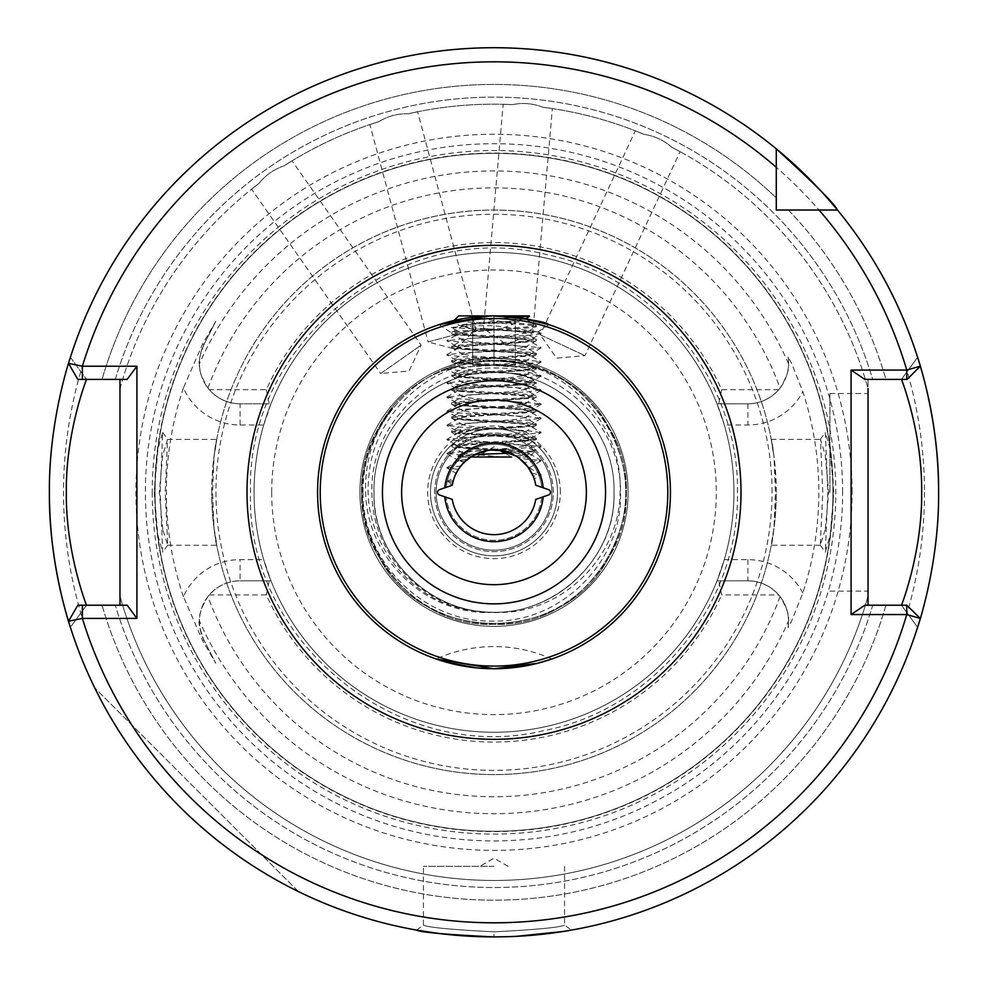 <?xml version="1.0" encoding="UTF-8"?>
<svg xmlns="http://www.w3.org/2000/svg" width="988" height="988" viewBox="0 0 988 988"><rect width="100%" height="100%" fill="white"/><g stroke="black" fill="none" stroke-linecap="round" stroke-linejoin="round"><path stroke-width="0.74" stroke-dasharray="4.94 3.71" d="M448.429 321.878L494.025 315.888L524.789 318.593L536.175 325.2L536.348 326.472C533.829 325.299 519.713 324.113 494 322.94L513.439 322.94C494.704 320.779 479.378 318.432 467.46 315.888L458.716 315.888M465.138 334.92L451.269 327.596C462.211 326.176 476.451 325.534 494 325.707L538.09 331.82L498.878 329.696L519.206 321.804L494.025 321.421L457.827 325.027L478.908 330.992L455.703 335.426L465.138 334.92C482.514 336.772 531.211 338.699 529.284 340.588L529.284 340.848C531.47 343.194 456.53 345.553 458.716 347.899C456.53 350.258 531.47 352.605 529.284 354.964C531.47 357.31 456.53 359.669 458.716 362.016C456.53 364.374 531.47 366.721 529.284 369.08C531.47 371.426 456.53 373.785 458.716 376.132C456.53 378.49 531.47 380.837 529.284 383.196C531.47 385.542 456.53 387.901 458.716 390.248C456.53 392.594 531.47 394.953 529.284 397.3C531.47 399.658 456.53 402.005 458.716 404.364C456.53 406.71 531.47 409.069 529.284 411.416C531.47 413.774 456.53 416.121 458.716 418.48C456.53 420.826 531.47 423.185 529.284 425.532C531.47 427.89 456.53 430.237 458.716 432.596C456.53 434.942 531.47 437.301 529.284 439.648C531.47 441.994 456.53 444.353 458.716 446.7C460.408 447.811 471.239 448.935 491.221 450.059L481.008 452.01M825.227 529.692L820.287 545.141L822.794 492.32L820.448 439.388L825.215 454.851L828.71 492.32L825.227 529.692M827.858 492.32L825.289 552.193L830.253 534.669L833.786 492.32L830.031 448.688L825.289 432.435L827.858 492.32M162.773 529.692L159.29 492.32L162.785 454.851L167.552 439.388L165.206 492.32L167.713 545.141L162.773 529.692M154.214 492.32L157.734 534.669L162.711 552.193L160.142 492.32L162.711 432.435L157.969 448.7L154.214 492.32M494 931.845L494 931.845C451.133 929.622 427.619 927.374 423.432 925.114C427.656 927.374 451.17 929.622 494 931.845C451.133 929.622 427.619 927.374 423.432 925.114C427.656 927.374 451.17 929.622 494 931.845C536.817 929.622 560.344 927.386 564.568 925.114C560.431 927.374 536.904 929.609 494 931.845C536.817 929.622 560.344 927.386 564.568 925.114C560.431 927.374 536.904 929.609 494 931.845L494 936.92L523.739 935.92M493.667 936.908L439.29 933.537M439.475 494.988A2.828 2.828 0 0 1 437.561 492.32A2.828 2.828 0 0 0 439.475 494.988L452.245 499.372A42.348 42.348 0 0 0 535.755 499.372A42.348 42.348 0 0 1 452.245 499.372L446.267 497.322L452.245 499.372A42.348 42.348 0 0 0 535.755 499.372L548.525 494.988A2.828 2.828 0 0 0 548.525 489.64L535.755 485.256A42.348 42.348 0 0 0 452.245 485.256A42.348 42.348 0 0 1 535.755 485.256L548.525 489.64L535.755 485.256A42.348 42.348 0 0 0 452.245 485.256L439.475 489.64L452.245 485.256A42.348 42.348 0 0 1 535.755 485.256A42.348 42.348 0 0 0 452.245 485.256L446.267 487.306A47.992 47.992 0 0 1 541.733 487.306A47.992 47.992 0 0 0 446.267 487.306L439.475 489.64A2.828 2.828 0 0 0 437.561 492.32A2.828 2.828 0 0 1 439.475 489.64M557.516 492.32A63.516 63.516 0 0 0 494 428.804A63.516 63.516 0 0 0 430.484 492.32A63.516 63.516 0 0 1 494 428.804A63.516 63.516 0 0 1 557.516 492.32A63.516 63.516 0 0 1 494 555.824A63.516 63.516 0 0 1 430.484 492.32A63.516 63.516 0 0 1 494 428.804A63.516 63.516 0 0 1 557.516 492.32A63.516 63.516 0 0 1 494 555.824A63.516 63.516 0 0 1 430.484 492.32A63.516 63.516 0 0 1 494 428.804A63.516 63.516 0 0 1 557.516 492.32A63.516 63.516 0 0 1 494 555.824A63.516 63.516 0 0 1 430.484 492.32A63.516 63.516 0 0 0 494 555.824A63.516 63.516 0 0 0 557.516 492.32A63.516 63.516 0 0 1 494 555.824A63.516 63.516 0 0 1 430.484 492.32A63.516 63.516 0 0 0 494 555.824A63.516 63.516 0 0 0 557.516 492.32M635.321 130.811L644.065 134.356L635.321 130.811L540.214 334.771L584.982 355.643L540.214 334.771L556.565 358.138L584.982 355.643L680.09 151.695L671.754 147.261C663.8 140.271 654.575 135.961 644.065 134.356C654.538 135.949 663.763 140.247 671.754 147.261L680.09 151.695M503.151 104.283L512.587 104.617L503.151 104.283L483.54 328.461L532.754 332.771L483.54 328.461L506.906 344.824L532.754 332.771L552.366 108.581L543.029 107.284C533.162 103.419 523.01 102.53 512.587 104.617C522.973 102.53 533.112 103.419 543.029 107.284L552.366 108.581M251.594 189.177L259.029 183.373L251.594 189.177L380.664 373.526L421.135 345.183L380.664 373.526L409.081 371.031L421.135 345.183L292.053 160.846L284.062 165.848C274.022 169.232 265.673 175.074 259.029 183.373C265.649 175.098 273.985 169.257 284.062 165.848L292.053 160.846M369.883 124.55L378.861 121.648L369.883 124.55L428.137 341.922L475.846 329.14L428.137 341.922L455.678 349.307L475.846 329.14L417.603 111.768L408.377 113.731C397.781 113.484 387.951 116.115 378.861 121.648C387.914 116.127 397.744 113.497 408.377 113.731L417.603 111.768M537.83 663.207L536.842 663.467M502.04 450.738C519.095 451.763 528.185 452.763 529.284 453.764C528.975 454.455 524.369 455.147 515.464 455.814L495.914 450.009L460.569 451.862L446.872 453.455L472.103 456.073M515.773 455.999L519.404 458.444L541.128 460.519L529.074 453.529L541.128 446.749L495.914 450.009M499.249 450.293C517.885 451.38 527.901 452.442 529.284 453.504C528.963 454.208 524.22 454.9 515.069 455.579M788.078 627.701L788.56 621.464A40.644 40.644 0 0 1 788.078 627.701L791.462 621.464L802.812 593.022A324.817 324.817 0 0 0 802.812 391.606L791.462 363.164L788.078 356.927A40.644 40.644 0 0 1 747.916 403.82C760.217 403.561 770.479 398.856 778.705 389.704A40.644 40.644 0 0 0 780.051 388.062C786.448 377.675 789.289 369.586 788.56 363.794L788.078 356.927A40.644 40.644 0 0 1 788.56 363.164M802.812 593.022A61.824 61.824 0 0 0 747.916 559.64L724.303 559.64L717.029 580.808L747.916 580.808A40.644 40.644 0 0 1 788.56 621.464L788.56 620.835C789.289 615.042 786.46 606.953 780.051 596.567A40.644 40.644 0 0 0 778.705 594.924C770.479 585.773 760.217 581.067 747.916 580.808L718.782 580.808L721.672 594.924L778.705 594.924M494 866.34L423.432 866.34L494 866.34M917.605 627.306A444.6 444.6 0 0 1 70.395 627.306L86.524 605.224L102.073 605.224A407.871 407.871 0 0 0 885.927 605.224L901.476 605.224L917.605 627.306L901.476 605.224L868.032 605.224L868.032 379.404L872.725 379.404L868.032 379.404L868.032 388.593A388.148 388.148 0 0 0 671.754 147.261A388.148 388.148 0 0 1 868.032 388.593M829.92 492.32L829.92 393.52L829.92 492.32M167.552 439.388L216.718 439.388L214.013 456.407L212.593 492.32L214.013 528.222C220.62 563.913 212.865 538.695 211.716 492.32C212.852 446.02 220.633 420.666 214.013 456.407A282.284 282.284 0 0 1 773.987 456.407C767.38 420.715 775.135 445.934 776.284 492.32C775.148 538.608 767.367 563.963 773.987 528.222L775.407 492.32L773.987 456.407L771.282 439.388L820.448 439.388M560.332 492.32A66.332 66.332 0 0 0 494 425.976A66.332 66.332 0 0 0 427.668 492.32A66.332 66.332 0 0 0 494 558.652A66.332 66.332 0 0 0 560.332 492.32M434.72 492.32A59.28 59.28 0 0 1 494 433.04A59.28 59.28 0 0 1 553.28 492.32A59.28 59.28 0 0 1 494 551.6A59.28 59.28 0 0 1 434.72 492.32A59.28 59.28 0 0 1 494 433.04A59.28 59.28 0 0 1 553.28 492.32A59.28 59.28 0 0 1 494 551.6A59.28 59.28 0 0 1 434.72 492.32M628.084 492.32A134.084 134.084 0 0 0 494 358.224A134.084 134.084 0 0 0 359.916 492.32A134.084 134.084 0 0 1 494 358.224A134.084 134.084 0 0 1 628.084 492.32A134.084 134.084 0 0 1 494 626.404A134.084 134.084 0 0 1 359.916 492.32A134.084 134.084 0 0 1 494 358.224A134.084 134.084 0 0 1 628.084 492.32A134.084 134.084 0 0 1 494 626.404A134.084 134.084 0 0 1 359.916 492.32A134.084 134.084 0 0 0 494 626.404A134.084 134.084 0 0 0 628.084 492.32M363.004 492.32C362.954 460.741 372.834 432.559 392.681 407.748C373.662 432.843 364.658 461.026 365.684 492.32C366.634 558.492 427.335 616.734 494 612.288A119.968 119.968 0 0 1 479.155 611.362C419.875 605.891 371.451 551.477 371.957 492.32C369.413 425.84 429.582 365.906 495.803 368.03C562.283 366.647 621.427 425.927 620.513 492.32C623.119 561.11 560.986 623.156 492.271 621.069C423.358 622.601 362.003 561.011 363.004 492.32M211.716 492.32A282.284 282.284 0 0 1 494 210.024A282.284 282.284 0 0 1 776.284 492.32A282.284 282.284 0 0 1 494 774.604A282.284 282.284 0 0 1 211.716 492.32A282.284 282.284 0 0 0 494 774.604A282.284 282.284 0 0 0 776.284 492.32M215.767 321.31L203.849 344.738L215.767 321.31L202.565 344.083L183.435 387.926A61.824 61.824 0 0 0 240.084 424.988L263.697 424.988A239.948 239.948 0 0 0 254.052 492.32A239.948 239.948 0 0 1 494 252.372A239.948 239.948 0 0 1 733.948 492.32A239.948 239.948 0 0 0 724.303 424.988L747.916 424.988A61.824 61.824 0 0 0 802.812 391.606M263.697 424.988L270.971 403.82A239.948 239.948 0 0 1 717.029 403.82L724.303 424.988M724.303 559.64A239.948 239.948 0 0 0 733.948 492.32A239.948 239.948 0 0 1 494 732.256A239.948 239.948 0 0 1 254.052 492.32A239.948 239.948 0 0 1 494 252.372A239.948 239.948 0 0 1 733.948 492.32A239.948 239.948 0 0 1 494 732.256A239.948 239.948 0 0 1 254.052 492.32A239.948 239.948 0 0 1 494 252.372A239.948 239.948 0 0 1 733.948 492.32A239.948 239.948 0 0 1 494 732.256A239.948 239.948 0 0 1 254.052 492.32A239.948 239.948 0 0 0 263.697 559.64L240.084 559.64A61.824 61.824 0 0 0 183.435 596.703L202.565 640.545L215.767 663.319L203.849 639.891L215.767 663.319M613.968 492.32C616.08 427.767 557.664 371.142 494 372.34C430.336 371.142 371.92 427.767 374.032 492.32C371.92 556.861 430.336 613.486 494 612.288C557.664 613.486 616.08 556.861 613.968 492.32C616.08 427.767 557.664 371.142 494 372.34C430.336 371.142 371.92 427.767 374.032 492.32C371.92 556.861 430.336 613.486 494 612.288C557.664 613.486 616.08 556.861 613.968 492.32C616.08 427.767 557.664 371.142 494 372.34C430.336 371.142 371.92 427.767 374.032 492.32C371.92 556.861 430.336 613.486 494 612.288C557.664 613.486 616.08 556.861 613.968 492.32C616.08 427.767 557.664 371.142 494 372.34C430.336 371.142 371.92 427.767 374.032 492.32C371.92 556.861 430.336 613.486 494 612.288C557.664 613.486 616.08 556.861 613.968 492.32C616.08 427.767 557.664 371.142 494 372.34C430.336 371.142 371.92 427.767 374.032 492.32C371.92 556.861 430.336 613.486 494 612.288C557.664 613.486 616.08 556.861 613.968 492.32C616.08 427.767 557.664 371.142 494 372.34C430.336 371.142 371.92 427.767 374.032 492.32C371.92 556.861 430.336 613.486 494 612.288C557.664 613.486 616.08 556.861 613.968 492.32C616.08 427.767 557.664 371.142 494 372.34C430.336 371.142 371.92 427.767 374.032 492.32C371.92 556.861 430.336 613.486 494 612.288C557.664 613.486 616.08 556.861 613.968 492.32C616.08 427.767 557.664 371.142 494 372.34C430.336 371.142 371.92 427.767 374.032 492.32C371.92 556.861 430.336 613.486 494 612.288C557.664 613.486 616.08 556.861 613.968 492.32C616.08 427.767 557.664 371.142 494 372.34C430.336 371.142 371.92 427.767 374.032 492.32C371.92 556.861 430.336 613.486 494 612.288C557.664 613.486 616.08 556.861 613.968 492.32C616.08 427.767 557.664 371.142 494 372.34C430.336 371.142 371.92 427.767 374.032 492.32C371.92 556.861 430.336 613.486 494 612.288C557.664 613.486 616.08 556.861 613.968 492.32C616.08 427.767 557.664 371.142 494 372.34C430.336 371.142 371.92 427.767 374.032 492.32C371.92 556.861 430.336 613.486 494 612.288C557.664 613.486 616.08 556.861 613.968 492.32C616.08 427.767 557.664 371.142 494 372.34C430.336 371.142 371.92 427.767 374.032 492.32C371.92 556.861 430.336 613.486 494 612.288C557.664 613.486 616.08 556.861 613.968 492.32C616.08 427.767 557.664 371.142 494 372.34C430.336 371.142 371.92 427.767 374.032 492.32C371.92 556.861 430.336 613.486 494 612.288C557.664 613.486 616.08 556.861 613.968 492.32C616.08 427.767 557.664 371.142 494 372.34C430.336 371.142 371.92 427.767 374.032 492.32C371.92 556.861 430.336 613.486 494 612.288C557.664 613.486 616.08 556.861 613.968 492.32C616.08 427.767 557.664 371.142 494 372.34C430.336 371.142 371.92 427.767 374.032 492.32C371.92 556.861 430.336 613.486 494 612.288C557.664 613.486 616.08 556.861 613.968 492.32C616.08 427.767 557.664 371.142 494 372.34C430.336 371.142 371.92 427.767 374.032 492.32C372.921 551.551 419.888 604.31 479.155 611.362C546.45 621.958 616.944 562.456 613.968 492.32M670.432 492.32A176.432 176.432 0 0 0 494 315.888A176.432 176.432 0 0 0 317.568 492.32A176.432 176.432 0 0 0 494 668.74A176.432 176.432 0 0 0 670.432 492.32A176.432 176.432 0 0 1 494 668.74A176.432 176.432 0 0 1 317.568 492.32M51.956 539.93A444.6 444.6 0 0 0 52.401 543.931M68.505 621.23L77.842 605.224L102.073 605.224A407.871 407.871 0 0 0 885.927 605.224L907.083 605.224L920.322 618.463A444.6 444.6 0 0 1 68.505 621.23A444.6 444.6 0 0 0 938.6 492.32M852.064 492.32A358.064 358.064 0 0 0 494 134.245A358.064 358.064 0 0 0 135.936 492.32A358.064 358.064 0 0 0 494 850.384A358.064 358.064 0 0 0 852.064 492.32M832.958 492.32A338.958 338.958 0 0 0 494 153.35A338.958 338.958 0 0 0 155.042 492.32A338.958 338.958 0 0 0 494 831.279A338.958 338.958 0 0 0 832.958 492.32A338.958 338.958 0 0 0 494 153.35A338.958 338.958 0 0 0 155.042 492.32A338.958 338.958 0 0 0 494 831.279A338.958 338.958 0 0 0 832.958 492.32A338.958 338.958 0 0 1 494 831.279A338.958 338.958 0 0 1 155.042 492.32A338.958 338.958 0 0 0 494 831.279A338.958 338.958 0 0 0 832.958 492.32M152.214 492.32A341.786 341.786 0 0 0 494 834.094A341.786 341.786 0 0 0 835.786 492.32A341.786 341.786 0 0 0 494 150.534A341.786 341.786 0 0 0 152.214 492.32M183.435 387.926A327.646 327.646 0 0 0 183.435 596.703M199.44 620.835C198.205 622.131 199.675 628.491 203.849 639.891A40.644 40.644 0 0 1 240.084 580.808C227.783 581.067 217.521 585.773 209.295 594.924A40.644 40.644 0 0 0 207.949 596.567C201.552 606.953 198.712 615.042 199.44 620.835A321.372 321.372 0 0 0 788.56 620.835M298.475 891.608A444.6 444.6 0 0 1 94.7 687.846A444.6 444.6 0 0 0 298.475 891.608L94.7 687.846L298.475 891.608M510.549 936.612L515.897 936.377M563.259 931.486L565.568 931.116M569.915 930.387L567.001 930.881M562.357 931.622L558.405 932.227M540.831 934.438L537.064 934.821M527.938 467.003L529.284 467.62L528.172 467.324L528.827 468.226L527.629 466.583M451.269 327.596L527.431 331.894L541.128 333.487L529.284 340.588C531.47 342.935 456.53 345.294 458.716 347.64C456.53 349.999 531.47 352.346 529.284 354.704C531.47 357.051 456.53 359.41 458.716 361.756C456.53 364.115 531.47 366.462 529.284 368.82C531.47 371.167 456.53 373.526 458.716 375.872C456.53 378.219 531.47 380.578 529.284 382.924C531.47 385.283 456.53 387.629 458.716 389.988C456.53 392.335 531.47 394.694 529.284 397.04C531.47 399.399 456.53 401.746 458.716 404.104C456.53 406.451 531.47 408.81 529.284 411.156C531.47 413.515 456.53 415.862 458.716 418.22C456.53 420.567 531.47 422.926 529.284 425.272C531.47 427.619 456.53 429.978 458.716 432.324C456.53 434.683 531.47 437.029 529.284 439.388L541.128 446.749M446.872 453.455L458.926 446.465L446.872 439.685L541.128 446.403M529.284 457.024L517.403 457.024L529.284 457.024L534.792 451.528L513.439 449.972L494 449.972C472.573 448.799 460.803 447.613 458.716 446.44C456.53 444.094 531.47 441.735 529.284 439.388L541.128 432.633L527.431 434.226L460.569 437.758L446.872 439.685M446.872 354.655L458.926 347.665L446.872 340.885L541.128 347.603L527.431 349.542L460.569 353.062L446.712 354.828L460.569 356.594L527.431 360.126L541.128 361.719L527.431 363.658L460.569 367.178L446.712 368.944L460.569 370.71L527.431 374.242L541.128 375.823L527.431 377.762L460.569 381.294L446.712 383.06L460.569 384.826L527.431 388.358L541.128 389.939L527.431 391.878L460.569 395.41L446.712 397.176L460.569 398.942L527.431 402.462L541.128 404.055L527.431 405.994L460.569 409.526L446.712 411.292L460.569 413.058L527.431 416.578L541.128 418.171L527.431 420.11L460.569 423.642L446.712 425.408L460.569 427.162L527.431 430.694L541.128 432.633M541.128 347.949L529.074 354.939L541.128 361.719M446.872 368.771L458.926 361.781L446.872 355.001M541.128 362.065L529.074 369.055L541.128 375.823M446.872 382.887L458.926 375.897L446.872 369.117M541.128 376.181L529.074 383.159L541.128 389.939M446.872 397.003L458.926 390.013L446.872 383.233M541.128 390.285L529.074 397.275L541.128 404.055M446.872 411.119L458.926 404.129L446.872 397.349M541.128 404.401L529.074 411.391L541.128 418.171M446.872 425.223L458.926 418.245L446.872 411.465M541.128 418.517L529.074 425.507L541.128 432.287M446.872 439.339L458.926 432.349L446.872 425.581M464.607 335.117C481.477 336.994 531.248 338.946 529.284 340.848L541.128 347.603M480.86 668.259L476.611 667.888M464.323 462.112L458.42 469.362L467.633 459.185L458.716 460.816L464.323 462.112M456.53 472.61L456.16 473.301L446.872 467.917L458.42 469.362M464.558 461.878L458.716 460.556L467.633 459.185M458.716 457.024L467.46 457.024L457.691 455.999L458.716 457.024L470.597 457.024L488.208 450.367M515.464 455.814L524.22 462.656L541.128 460.519M528.827 468.226L529.259 468.868M530.618 471.054L531.507 472.672M533.137 476.154L534.199 478.995L541.128 474.981L533.137 476.154M453.294 480.65L446.712 481.86L452.689 483.009L453.677 479.39M452.689 483.009L452.269 485.157L446.872 482.033M548.525 494.988A2.828 2.828 0 0 0 548.525 489.64A2.828 2.828 0 0 1 548.525 494.988L541.733 497.322L548.525 494.988M541.733 497.322L535.755 499.372A42.348 42.348 0 0 1 452.245 499.372A42.348 42.348 0 0 0 535.755 499.372L541.733 497.322A47.992 47.992 0 0 1 446.267 497.322A47.992 47.992 0 0 0 541.733 497.322M119.968 388.593L119.968 379.404L119.968 388.593A388.148 388.148 0 0 1 259.029 183.373A388.148 388.148 0 0 0 119.968 388.593M284.062 165.848A388.148 388.148 0 0 1 378.861 121.648A388.148 388.148 0 0 0 284.062 165.848M408.377 113.731A388.148 388.148 0 0 1 512.587 104.617A388.148 388.148 0 0 0 408.377 113.731M543.029 107.284A388.148 388.148 0 0 1 644.065 134.356A388.148 388.148 0 0 0 543.029 107.284M788.399 210.024L819.015 210.024L788.399 210.024A407.871 407.871 0 0 1 885.927 379.404L907.083 379.404L920.322 366.165A444.6 444.6 0 0 0 837.491 210.024A444.6 444.6 0 0 1 920.322 366.165A444.6 444.6 0 0 0 837.491 210.024L788.399 210.024A407.871 407.871 0 0 1 885.927 379.404L872.725 379.404A395.2 395.2 0 0 0 115.275 379.404L127.143 379.404M494 315.888L489.431 315.95M443.34 323.311L448.354 321.89M500.768 329.831L476.932 331.4M498.878 329.696L478.908 330.992M778.705 389.704L721.672 389.704A249.717 249.717 0 0 0 266.328 389.704L209.295 389.704C217.521 398.856 227.783 403.561 240.084 403.82L269.218 403.82L266.328 389.704M269.218 403.82L240.084 403.82A40.644 40.644 0 0 1 203.849 344.738C199.675 356.149 198.205 362.51 199.44 363.794C198.712 369.586 201.54 377.675 207.949 388.062A40.644 40.644 0 0 0 209.295 389.704M717.029 403.82L747.916 403.82L717.029 403.82M721.672 389.704L718.782 403.82M70.395 357.323L86.524 379.404L70.395 357.323A444.6 444.6 0 0 1 776.284 148.83L776.284 197.909L776.284 148.83A444.6 444.6 0 0 0 49.4 492.32A444.6 444.6 0 0 1 776.284 148.83A444.6 444.6 0 0 0 68.505 363.399L77.842 379.404L119.968 379.404L119.968 596.036A388.148 388.148 0 0 0 868.032 596.036A388.148 388.148 0 0 1 119.968 596.036L119.968 605.224L115.275 605.224L127.143 605.224M837.491 210.024A444.6 444.6 0 0 1 917.605 357.323L901.476 379.404L864.895 379.404M115.275 379.404A395.2 395.2 0 0 1 872.725 379.404L901.476 379.404L917.605 357.323L901.476 379.404M119.968 605.224L86.524 605.224L70.395 627.306M102.073 379.404A407.871 407.871 0 0 1 776.284 197.909A407.871 407.871 0 0 0 102.073 379.404M776.284 148.83L776.284 197.909M872.725 605.224L868.032 605.224L868.032 596.036L868.032 605.224L872.725 605.224A395.2 395.2 0 0 1 115.275 605.224A395.2 395.2 0 0 0 872.725 605.224M209.295 594.924L266.328 594.924A249.717 249.717 0 0 0 721.672 594.924M936.044 444.699A444.6 444.6 0 0 0 935.599 440.697A444.6 444.6 0 0 1 936.044 444.699M494 612.288C560.394 615.956 620.143 557.442 620.106 491.641C623.156 425.791 567.976 365.177 502.312 360.608C436.474 356.717 374.156 410.292 368.919 475.858C360.744 541.288 412.663 606.83 479.155 611.362A119.968 119.968 0 0 0 494 612.288M820.448 545.24L771.282 545.24L773.987 528.222A282.284 282.284 0 0 1 214.013 528.222L216.718 545.24L167.552 545.24M718.782 580.808L717.029 580.808A239.948 239.948 0 0 1 270.971 580.808L263.697 559.64M270.971 580.808L240.084 580.808L270.971 580.808M266.328 594.924L269.218 580.808M868.032 605.224L864.895 605.224M392.681 407.748C358.088 446.131 351.926 513.402 379.713 558.294C424.605 645.053 563.395 645.053 608.287 558.294C631.628 514.303 631.628 470.325 608.287 426.334C563.395 339.576 424.605 339.576 379.713 426.334C327.028 508.585 396.423 628.776 494 624.28C591.577 628.776 660.972 508.585 608.287 426.334C563.395 339.576 424.605 339.576 379.713 426.334C356.372 470.325 356.372 514.303 379.713 558.294C406.142 600.506 444.23 622.502 494 624.28C591.577 628.776 660.972 508.585 608.287 426.334C581.858 384.122 543.771 362.127 494 360.348C396.423 355.853 327.028 476.043 379.713 558.294C406.142 600.506 444.23 622.502 494 624.28C591.577 628.776 660.972 508.585 608.287 426.334C563.395 339.576 424.605 339.576 379.713 426.334C327.028 508.585 396.423 628.776 494 624.28C543.771 622.502 581.858 600.506 608.287 558.294C660.972 476.043 591.577 355.853 494 360.348C396.423 355.853 327.028 476.043 379.713 558.294C406.142 600.506 444.23 622.502 494 624.28C543.771 622.502 581.858 600.506 608.287 558.294C660.972 476.043 591.577 355.853 494 360.348C396.423 355.853 327.028 476.043 379.713 558.294C424.605 645.053 563.395 645.053 608.287 558.294C631.628 514.303 631.628 470.325 608.287 426.334C563.395 339.576 424.605 339.576 379.713 426.334C327.028 508.585 396.423 628.776 494 624.28C591.577 628.776 660.972 508.585 608.287 426.334C581.858 384.122 543.771 362.127 494 360.348C396.423 355.853 327.028 476.043 379.713 558.294C424.605 645.053 563.395 645.053 608.287 558.294C658.502 478.958 597.209 362.72 502.312 360.608M541.128 333.833L527.431 335.426L460.569 338.958L446.872 340.885M519.206 321.804L457.827 325.027M531.853 473.351L541.128 474.981M460.853 465.966L446.872 467.917M476.352 457.024L511.648 457.024L476.352 457.024L494 446.848L500.212 450.429M505.276 453.344L511.648 457.024L501.472 457.024L463.187 453.233L472.042 451.195L515.958 447.675L525.048 445.909L515.958 444.143L472.042 440.611L463.187 438.573L472.042 437.079L515.958 433.559L524.813 431.521L515.958 430.027L472.042 426.495L462.952 424.729L472.042 422.975L515.958 419.443L524.813 417.405L515.958 415.911L472.042 412.379L462.952 410.625L472.042 408.859L515.958 405.327L525.048 403.561L515.958 401.795L472.042 398.275L462.952 396.509L472.042 394.743L515.958 391.211L525.048 389.445L515.958 387.679L472.042 384.159L462.952 382.393L472.042 380.627L515.958 377.095L525.048 375.329L515.958 373.575L472.042 370.043L462.952 368.277L472.042 366.511L515.958 362.979L525.048 361.225L515.958 359.459L472.042 355.927L462.952 354.161L472.042 352.395L515.958 348.875L525.048 347.109L515.958 345.343L472.042 341.811L462.952 340.045L472.042 338.279L515.958 334.759L525.048 332.993L515.958 331.227L472.042 327.695L462.952 325.929L472.042 324.175L515.958 320.643L524.813 318.605M515.267 318.272L515.267 316.37L472.733 316.37L472.733 318.272L472.733 316.37L515.267 316.37L515.267 318.272L519.404 315.888L468.596 315.888L519.404 315.888M472.733 318.272L468.596 315.888M454.159 320.445L463.187 326.201M517.626 317.469L453.9 320.705C455.567 321.471 468.93 322.212 494 322.94M529.284 315.888L528.222 315.888L529.63 316.234M457.691 455.999L474.907 454.517M510.117 453.159L534.792 451.528L524.813 445.637M513.439 449.972C478.908 448.429 458.309 446.897 451.652 445.366L463.187 438.573M528.222 457.024C524.727 454.455 513.315 452.096 494 449.972C468.287 448.799 454.171 447.613 451.652 446.44L451.652 445.366C449.046 443.019 538.954 440.66 536.348 438.314L536.348 439.388C538.954 437.029 449.046 434.683 451.652 432.324C449.046 429.978 538.954 427.619 536.348 425.272C538.954 422.926 449.046 420.567 451.652 418.22C449.046 415.862 538.954 413.515 536.348 411.156C538.954 408.81 449.046 406.451 451.652 404.104C449.046 401.746 538.954 399.399 536.348 397.04C538.954 394.694 449.046 392.335 451.652 389.988C449.046 387.629 538.954 385.283 536.348 382.924C538.954 380.578 449.046 378.219 451.652 375.872C449.046 373.526 538.954 371.167 536.348 368.82C538.954 366.462 449.046 364.115 451.652 361.756C449.046 359.41 538.954 357.051 536.348 354.704C538.954 352.346 449.046 349.999 451.652 347.64C449.046 345.294 538.954 342.935 536.348 340.588C538.954 338.229 449.046 335.883 451.652 333.524C449.046 331.178 538.954 328.819 536.348 326.472L524.813 333.265M463.187 453.233L451.652 446.44C449.046 444.094 538.954 441.735 536.348 439.388L524.813 446.168M524.813 431.521L536.348 438.314C538.954 435.955 449.046 433.609 451.652 431.25C449.046 428.903 538.954 426.544 536.348 424.198C538.954 421.839 449.046 419.492 451.652 417.134C449.046 414.787 538.954 412.428 536.348 410.082C538.954 407.735 449.046 405.376 451.652 403.03C449.046 400.671 538.954 398.325 536.348 395.966C538.954 393.619 449.046 391.26 451.652 388.914C449.046 386.555 538.954 384.209 536.348 381.85C538.954 379.503 449.046 377.144 451.652 374.798C449.046 372.439 538.954 370.092 536.348 367.734C538.954 365.387 449.046 363.028 451.652 360.682C449.046 358.335 538.954 355.976 536.348 353.63C538.954 351.271 449.046 348.925 451.652 346.566C449.046 344.219 538.954 341.86 536.348 339.514C538.954 337.155 449.046 334.809 451.652 332.45L463.187 325.67M463.187 340.317L451.825 333.722L451.652 332.45C449.046 330.103 538.954 327.744 536.348 325.398C535.694 324.57 528.049 323.755 513.439 322.94M463.187 354.433L451.652 347.64L451.825 346.368L463.187 339.773M524.813 347.368L536.348 340.588L536.175 339.316L524.813 332.721M463.187 368.549L451.652 361.756L451.825 360.484L463.187 353.889M524.813 361.485L536.348 354.704L536.175 353.432L524.813 346.837M463.187 382.665L451.652 375.872L451.825 374.6L463.187 368.005M524.813 375.601L536.348 368.82L536.175 367.548L524.813 360.953M463.187 396.768L451.652 389.988L451.825 388.716L463.187 382.121M524.813 389.717L536.348 382.924L536.175 381.652L524.813 375.07M463.187 410.885L451.652 404.104L451.825 402.832L463.187 396.237M524.813 403.833L536.348 397.04L536.175 395.768L524.813 389.173M463.187 425.001L451.652 418.22L451.825 416.948L463.187 410.353M524.813 417.949L536.348 411.156L536.175 409.884L524.813 403.289M463.187 439.117L451.652 432.324L451.825 431.052L463.187 424.47M524.813 432.065L536.348 425.272L536.175 424L524.813 417.405M528.222 315.888L467.46 315.888M467.46 457.024L501.472 457.024M518.774 317.42L501.472 315.888M472.733 365.288L515.267 365.288L472.733 365.288L472.733 316.37L472.733 365.288M515.267 365.288L515.267 316.37L515.267 365.288M494 365.288L494 316.37L494 365.288M436.128 492.32A57.872 57.872 0 0 1 494 434.448A57.872 57.872 0 0 1 551.872 492.32A57.872 57.872 0 0 0 494 434.448A57.872 57.872 0 0 0 436.128 492.32A57.872 57.872 0 0 0 494 550.18A57.872 57.872 0 0 0 551.872 492.32A57.872 57.872 0 0 1 494 550.18A57.872 57.872 0 0 1 436.128 492.32M747.916 403.82L747.916 424.988M747.916 559.64L747.916 580.808A40.644 40.644 0 0 1 788.56 621.464M772.048 492.32A278.048 278.048 0 0 0 494 214.26A278.048 278.048 0 0 0 215.952 492.32A278.048 278.048 0 0 0 494 770.368A278.048 278.048 0 0 0 772.048 492.32M214.013 456.407A282.284 282.284 0 0 1 773.987 456.407M271.7 492.32A222.3 222.3 0 0 1 494 270.02A222.3 222.3 0 0 1 716.3 492.32A222.3 222.3 0 0 1 494 714.62A222.3 222.3 0 0 1 271.7 492.32M924.484 492.32A430.484 430.484 0 0 1 494 922.804A430.484 430.484 0 0 1 63.516 492.32A430.484 430.484 0 0 1 494 61.824A430.484 430.484 0 0 1 924.484 492.32M842.603 492.32A348.603 348.603 0 0 0 494 143.705A348.603 348.603 0 0 0 145.397 492.32A348.603 348.603 0 0 0 494 840.924A348.603 348.603 0 0 0 842.603 492.32M833.255 492.32A339.255 339.255 0 0 0 494 153.066A339.255 339.255 0 0 0 154.746 492.32A339.255 339.255 0 0 0 494 831.563A339.255 339.255 0 0 0 833.255 492.32M207.949 388.062A304.465 304.465 0 0 1 780.051 388.062M788.56 363.794A321.372 321.372 0 0 0 199.44 363.794M119.968 596.036A388.148 388.148 0 0 0 868.032 596.036A388.148 388.148 0 0 1 119.968 596.036M780.051 596.567A304.465 304.465 0 0 1 207.949 596.567M240.084 424.988L240.084 403.82A40.644 40.644 0 0 1 203.849 344.738L202.565 344.083M202.565 640.545L203.849 639.891A40.644 40.644 0 0 1 240.084 580.808L240.084 559.64M548.92 324.657L538.09 331.82M820.287 545.141L825.289 552.193M162.711 432.435L167.713 439.487M416.528 930.116L423.432 925.114L423.432 866.34M551.86 658.984A141.148 141.148 0 0 0 436.14 658.984M508.116 866.34L494 858.189L479.884 866.34M829.92 393.52L868.032 393.52M737.468 492.32C739.444 381.417 655.773 276.973 547.117 254.706C401.659 216.891 245.357 342.107 250.532 492.32C245.506 641.064 398.757 765.811 543.375 730.725C653.71 709.989 739.53 604.57 737.468 492.32M829.92 591.12L868.032 591.12M564.568 866.34L564.568 925.114L571.472 930.116M167.713 545.141L162.711 552.193M820.287 439.487L825.289 432.435M439.08 324.657L455.616 335.587M455.703 335.426L446.872 340.539M538.015 331.684L541.128 333.487M458.926 460.791L446.872 453.801M541.128 474.623L529.074 467.645M446.872 467.571L458.926 460.581M529.074 467.855L541.128 460.865M446.872 481.687L454.394 477.328M525.53 318.729L524.813 319.149M463.187 452.689L457.74 455.851"/><path stroke-width="1.48" d="M518.774 317.42L548.92 324.657M494.025 315.888C527.419 318.754 545.709 321.68 548.92 324.657C545.66 321.668 527.357 318.741 494 315.888M510.549 936.612L494 936.92C446.934 934.66 421.11 932.388 416.528 930.116C421.073 932.388 446.897 934.66 494 936.92L493.667 936.908M439.29 933.537L416.528 930.116M439.475 494.988A2.828 2.828 0 0 1 437.561 492.32A2.828 2.828 0 0 0 439.475 494.988L452.245 499.372A42.348 42.348 0 0 0 535.755 499.372L543.19 496.816A49.4 49.4 0 0 1 444.81 496.816M536.842 663.467L494 668.74L537.719 663.244L551.86 658.984L537.83 663.207M491.221 450.059L502.04 450.738L515.773 455.999M901.476 605.224C901.031 606.57 922.384 552.848 921.668 492.32C922.409 431.929 901.007 377.947 901.476 379.404M670.432 492.32A176.432 176.432 0 0 1 494 668.74A176.432 176.432 0 0 1 317.568 492.32A176.432 176.432 0 0 1 494 315.888A176.432 176.432 0 0 1 670.432 492.32A176.432 176.432 0 0 0 494 315.888A176.432 176.432 0 0 0 317.568 492.32M70.395 627.306C70.827 628.825 48.671 564.803 49.4 492.32A444.6 444.6 0 0 0 51.956 539.93M52.401 543.931A444.6 444.6 0 0 0 68.505 621.23L82.387 618.402A430.484 430.484 0 0 0 906.762 614.548L851.088 614.548L851.088 370.08L906.762 370.08L920.322 366.165A444.6 444.6 0 0 0 776.284 148.83C814.087 183.299 834.49 203.701 837.491 210.024L819.015 210.024L837.491 210.024A444.6 444.6 0 0 0 776.284 148.83L776.284 210.024L788.399 210.024M515.897 936.377L563.259 931.486M565.568 931.116L569.915 930.387M567.001 930.881L562.357 931.622M558.405 932.227L540.831 934.438M537.064 934.821L523.739 935.92M917.605 357.323C917.173 355.804 939.329 419.814 938.6 492.32C939.304 564.988 917.197 628.701 917.605 627.306M519.404 458.444L527.938 467.003L533.137 476.154L531.507 472.672M476.611 667.888L445.847 662.046L436.14 658.984L494 668.74L480.86 668.259M481.008 452.01L472.103 456.073L464.323 462.112M458.42 469.362L456.53 472.61M468.016 458.889L470.597 457.024L511.648 457.024M525.295 463.792L527.629 466.583M529.259 468.868L530.618 471.054M453.677 479.39L452.689 483.009M543.19 487.813A49.4 49.4 0 0 0 444.81 487.813L452.245 485.256A42.348 42.348 0 0 1 535.755 485.256L548.525 489.64A2.828 2.828 0 0 1 548.525 494.988L543.19 496.816M439.475 489.64A2.828 2.828 0 0 0 437.561 492.32A2.828 2.828 0 0 1 439.475 489.64L444.81 487.813M119.968 605.224L119.968 379.404L115.275 379.404M868.032 605.224L868.032 388.593M489.431 315.95L439.08 324.657L443.34 323.311M49.4 492.32C48.696 419.641 70.803 355.927 70.395 357.323M776.284 197.909L776.284 210.024L837.491 210.024A444.6 444.6 0 0 1 935.599 440.697A444.6 444.6 0 0 0 920.322 366.165L907.083 379.404L864.895 379.404L851.088 370.08M851.088 614.548L864.895 605.224L906.762 605.224L906.762 614.548L920.322 618.463A444.6 444.6 0 0 1 68.505 621.23L77.842 605.224L127.143 605.224L136.912 618.402L82.387 618.402L82.387 605.224M136.912 366.227L127.143 379.404L77.842 379.404L68.505 363.399A444.6 444.6 0 0 1 776.284 148.83A444.6 444.6 0 0 0 68.505 363.399L82.387 366.227L136.912 366.227L136.912 618.402M938.6 492.32A444.6 444.6 0 0 0 936.044 444.699A444.6 444.6 0 0 1 938.6 492.32M906.762 605.224L920.322 618.463A444.6 444.6 0 0 1 68.505 621.23M86.524 379.404C86.969 378.046 65.591 431.855 66.332 492.432C65.616 552.774 86.993 606.681 86.524 605.224M776.284 167.305A430.484 430.484 0 0 0 82.387 366.227L82.387 379.404M906.762 379.404L906.762 370.08A430.484 430.484 0 0 0 819.015 210.024M500.212 450.429L505.276 453.344M454.159 320.445L458.716 315.888L529.284 315.888L517.626 317.469M474.907 454.517L510.117 453.159M247 492.32A247 247 0 0 1 494 245.32A247 247 0 0 1 741 492.32A247 247 0 0 1 494 739.32A247 247 0 0 1 247 492.32M605.558 492.32A111.558 111.558 0 0 1 494 603.866A111.558 111.558 0 0 1 382.442 492.32A111.558 111.558 0 0 1 494 380.763A111.558 111.558 0 0 1 605.558 492.32M401.634 492.32A92.366 92.366 0 0 0 494 584.686A92.366 92.366 0 0 0 586.366 492.32A92.366 92.366 0 0 0 494 399.942A92.366 92.366 0 0 0 401.634 492.32M320.211 492.32A173.789 173.789 0 0 0 494 666.097A173.789 173.789 0 0 0 667.789 492.32A173.789 173.789 0 0 0 494 318.531A173.789 173.789 0 0 0 320.211 492.32M529.58 316.382L524.813 319.149"/></g></svg>
